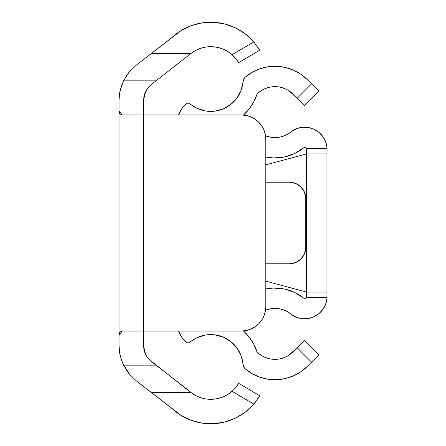 <?xml version="1.0" encoding="UTF-8"?>
<svg xmlns="http://www.w3.org/2000/svg" width="446" height="446" viewBox="0 0 446 446"><rect width="100%" height="100%" fill="white"/><g stroke="black" fill="none" stroke-linecap="round" stroke-linejoin="round"><path stroke-width="0.67" d="M153.692 114.962L241.347 114.962L143.5 114.962L143.5 331.038L241.347 331.038L246.12 330.564L250.708 329.176L254.934 326.912L258.641 323.874L261.685 320.167L263.943 315.935L265.337 311.347L265.805 306.575L265.805 139.425L265.337 134.653L263.943 130.065L261.685 125.833L258.641 122.126L254.934 119.088L250.708 116.824L246.12 115.436L241.347 114.962L122.327 114.962L119.79 113.986L119.043 110.876L119.043 346.129L119.784 353.645L121.58 360.379L123.888 365.781M181.115 415.432A56.82 56.82 0 0 0 253.791 404.082L259.75 395.764L238.666 383.365L234.886 388.538L232.076 391.315A32.357 32.357 0 0 1 190.843 392.458L151.278 392.458L181.121 415.438L191.401 420.383L202.462 423.176L213.863 423.7L225.13 421.938L235.822 417.963L245.506 411.931L253.791 404.082L232.076 391.315L227.577 394.615L222.571 397.096L217.213 398.674L211.666 399.309L206.091 398.986L200.655 397.704L195.521 395.507L190.843 392.458L149.009 359.437L146.009 355.3L144.13 350.534L143.5 345.499L143.5 332.064M143.54 99.213L144.638 93.783L147.124 88.899L151.406 84.383L148.356 87.293M147.799 87.979L145.535 91.625M159.294 78.273L190.843 53.542A32.357 32.357 0 0 1 232.076 54.685A32.357 32.357 0 0 0 222.576 48.909M119.043 100.239L119.389 94.937L120.431 89.423L123.916 80.169L121.658 85.403M121.368 86.245L119.784 92.367L119.065 98.962M119.054 99.436L119.667 93.019L121.1 87.054L123.916 80.169L129.334 71.912A44.845 44.845 0 0 0 124.936 78.273M129.334 71.912L136.426 65.044L151.278 53.542L136.426 65.044L129.334 71.912L123.916 80.169L156.847 80.169L151.406 84.383L148.167 87.516L145.641 91.408L143.5 100.501L143.5 114.962L122.327 114.962L119.043 110.876L119.043 100.501L119.043 335.124L119.79 332.014L122.327 331.038L143.5 331.038L143.5 345.499L145.63 354.576L148.156 358.461L151.406 361.617L159.294 367.727M124.936 367.727A44.845 44.845 0 0 0 129.334 374.088L123.916 365.832L121.485 360.1L119.695 353.126L119.049 346.375M129.334 374.088L136.426 380.956L151.278 392.458L136.426 380.956L129.334 374.088L122.957 363.825L120.431 356.588L119.389 351.074L119.043 345.499L119.043 335.124L122.327 331.038L241.347 331.038L153.692 331.038M145.524 354.358L147.782 357.999M148.34 358.69L156.847 365.832L123.916 365.832L156.847 365.832L188.017 389.977A32.357 32.357 0 0 0 189.238 391.12M191.825 52.801L193.96 51.385M196.853 49.824L199.223 48.809M202.35 47.789L204.853 47.22M208.137 46.785L210.668 46.679M214.047 46.841L216.483 47.187M219.923 47.995L222.108 48.731M225.676 50.314L227.365 51.257M232.043 54.652L234.891 57.462M129.658 71.527L127.746 73.947M222.565 48.904A32.357 32.357 0 0 0 217.224 47.326M123.916 80.169L156.847 80.169L190.843 53.542L151.278 53.542L172.039 37.464A56.82 56.82 0 0 1 253.791 41.918L259.349 49.567L253.791 41.918L245.506 34.069L235.822 28.037L225.13 24.062L213.863 22.3L202.462 22.824L191.401 25.617L181.121 30.562L151.278 53.542L190.843 53.542L195.521 50.493L200.655 48.296L206.091 47.014L211.666 46.691L217.213 47.326A32.357 32.357 0 0 0 200.667 48.296M217.213 47.326L222.571 48.904L227.577 51.385L232.076 54.685L237.473 60.756M234.891 57.467L238.666 62.635L259.728 50.197M238.666 62.635L238.253 61.955L238.666 62.635L259.75 50.236L253.791 41.918L232.076 54.685L253.791 41.918A56.82 56.82 0 0 0 181.115 30.568M188.017 389.977L190.843 392.458L151.278 392.458L172.039 408.536A56.82 56.82 0 0 0 253.791 404.082L256.249 401.026M258.162 398.311L257.565 399.187M237.79 384.77L234.891 388.533L232.076 391.315L253.791 404.082M143.5 113.936L143.5 100.501M227.365 394.743L225.676 395.686M222.108 397.269L219.923 398.005M216.483 398.813L214.047 399.159M210.668 399.321L208.137 399.215M204.853 398.78L202.35 398.211M199.223 397.191L196.853 396.176M193.96 394.615L191.825 393.199M127.746 372.059L129.658 374.473M258.162 47.689L258.429 48.101M256.249 44.974L256.701 45.587M235.65 58.348L234.886 57.462M236.202 386.972L236.999 385.918M259.349 396.438L259.054 396.918M234.886 388.538L232.076 391.315M259.75 395.764L238.666 383.365L238.253 384.045M236.999 60.087L238.253 61.955M119.21 349.396L119.065 347.033M119.043 99.871L119.043 100.751M119.076 98.655L119.277 95.923M121.574 85.638L122.349 83.592M119.745 92.59L120.052 91.034M144.365 94.641L143.829 96.866M147.364 88.553L144.744 93.487M144.744 352.502L147.353 357.424M143.829 349.134L144.359 351.348M119.963 354.537L119.684 353.059M121.83 361.076L121.056 358.79M254.939 119.088A24.463 24.463 0 0 0 241.347 114.962A24.463 24.463 0 0 1 265.805 139.425A24.463 24.463 0 0 0 261.674 125.822M265.805 139.425L265.805 306.575L265.805 139.425L265.337 134.653M261.674 320.178A24.463 24.463 0 0 0 265.805 306.575A24.463 24.463 0 0 1 241.347 331.038A24.463 24.463 0 0 0 254.939 326.912M265.337 311.347L265.805 306.575M143.5 331.038L143.5 114.962M265.805 263.77L289.454 263.77L265.805 263.77L289.454 263.77L295.692 262.527L300.983 258.992L304.518 253.702L305.761 247.463L305.761 198.537L304.518 192.298L300.983 187.008L295.692 183.473L289.454 182.23L265.805 182.23M243.667 366.857L245.144 368.736A6.116 6.116 0 0 1 243.02 364.549A32.357 32.357 0 0 0 189.556 342.511A2.04 2.04 0 0 1 186.997 342.606L186.997 342.606A24.391 24.391 0 0 1 178.534 331.038L182.236 337.906L186.997 342.606L188.29 343.013L197.026 337.661L205.539 335.024L214.454 334.818L223.084 337.042L230.777 341.541L236.949 347.969L241.141 355.836L243.667 366.857L245.144 368.736L252.129 373.664L259.906 377.21L268.208 379.256L276.743 379.719L285.217 378.593L293.334 375.917L300.81 371.774L307.394 366.322L311.581 362.135L297.17 347.718L289.136 355.066L284.754 357.413L279.999 358.868L275.054 359.37L270.103 358.902L265.337 357.48L260.938 355.161L257.074 352.033L253.685 344.044L248.935 336.786L243.477 330.943A48.67 48.67 0 0 1 257.074 352.033L253.685 344.044M243.477 115.057L248.935 109.214L253.685 101.956L257.074 93.967L260.938 90.839L265.337 88.52L270.103 87.098L275.054 86.63L279.999 87.132L284.754 88.587L289.136 90.934L297.17 98.282L311.581 83.865L307.394 79.678L300.81 74.226L293.334 70.083L285.217 67.407L276.743 66.281L268.208 66.744L259.906 68.79L252.129 72.336L245.144 77.264L243.667 79.143L241.141 90.164L236.949 98.031L230.777 104.459L223.084 108.958L214.454 111.182L205.539 110.976L197.026 108.339L188.29 102.987L186.997 103.394L182.236 108.094L178.534 114.962A24.391 24.391 0 0 1 186.997 103.394A2.04 2.04 0 0 1 189.556 103.489A32.357 32.357 0 0 0 243.02 81.451A6.116 6.116 0 0 1 245.144 77.264A45.866 45.866 0 0 1 307.394 79.678L311.581 83.865L297.17 98.282L299.924 101.041L304.373 105.49L318.79 91.073L311.581 83.865L318.79 91.073L304.373 105.49L292.977 94.095A25.478 25.478 0 0 0 257.074 93.967A48.67 48.67 0 0 1 243.477 115.057M178.656 331.395L179.364 333.129M181.55 336.97L182.643 338.425M187.61 342.918L188.29 343.013M223.084 337.042L230.777 341.541M260.938 355.161L257.074 352.033A25.478 25.478 0 0 0 292.977 351.905L297.17 347.718L311.581 362.135L318.79 354.927L304.373 340.51L297.17 347.718L304.373 340.51L318.79 354.927L307.394 366.322A45.866 45.866 0 0 1 245.144 368.736M253.685 101.956L257.074 93.967L260.938 90.839M259.906 68.79L254.064 71.282M245.144 77.264L243.667 79.143M188.29 102.987L187.61 103.082M182.643 107.575L181.55 109.03M179.364 112.871L178.656 114.605M304.523 192.304A16.307 16.307 0 0 0 289.454 182.23A16.307 16.307 0 0 1 305.761 198.537L305.761 247.463A16.307 16.307 0 0 1 289.454 263.77A16.307 16.307 0 0 0 304.523 253.696M304.518 253.702L305.761 247.463M305.761 198.537L304.518 192.298M306.575 297.042L306.575 292.091L265.805 281.17L306.575 292.091L306.302 297.554A2.107 2.107 0 0 1 303.921 298.313L294.711 292.487L284.381 289.002L273.526 288.049L265.805 288.952A45.866 45.866 0 0 1 303.921 298.313L305.237 298.324L306.302 297.554L326.957 297.554L326.957 147.28L325.613 141.683L322.893 136.61L318.974 132.39L314.112 129.307L308.626 127.562L302.879 127.261L297.242 128.431L292.085 130.99L288.456 133.733L284.397 135.785L280.038 137.084L275.517 137.585L270.978 137.273L265.532 135.774A25.478 25.478 0 0 0 292.085 130.99A22.495 22.495 0 0 1 326.957 147.28L326.957 153.909L306.575 153.909L265.805 164.83L306.575 153.909L306.575 148.958L306.575 292.091L306.575 153.909L326.957 153.909L326.957 297.554L306.302 297.554M306.302 148.446L326.957 148.446L306.302 148.446L305.237 147.676L303.921 147.687A45.866 45.866 0 0 1 265.805 157.048L273.526 157.951L284.381 156.998L294.711 153.513L303.921 147.687A2.107 2.107 0 0 1 306.302 148.446L306.352 148.524M266.569 309.836L270.978 308.727L265.532 310.226A25.478 25.478 0 0 1 292.085 315.01L297.242 317.569L302.879 318.739L308.626 318.438L314.112 316.693L318.974 313.61L322.893 309.39L325.613 304.317L326.957 298.72A22.495 22.495 0 0 1 292.085 315.01L288.456 312.267L284.397 310.215L280.038 308.916L284.397 310.215M326.957 298.72L326.957 297.554L326.957 298.72M275.517 308.415L270.978 308.727L275.517 308.415L280.038 308.916M284.381 156.998L291.361 154.952M294.711 153.513L303.921 147.687L305.51 147.788L306.251 148.384M306.157 148.267L306.575 148.958M306.251 297.616L305.326 298.29M305.51 298.212L303.921 298.313M325.613 141.683L322.893 136.61M318.974 132.39L314.112 129.307M306.575 292.091L326.957 292.091L306.575 292.091"/></g></svg>
